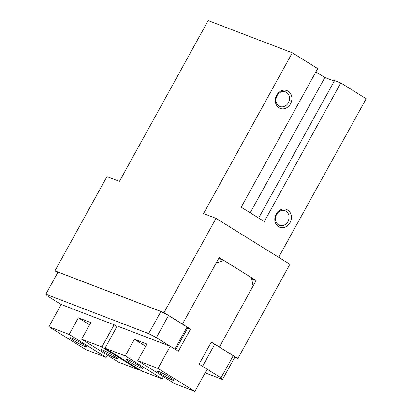 <?xml version="1.0" encoding="UTF-8"?>
<svg xmlns="http://www.w3.org/2000/svg" width="412" height="412" viewBox="0 0 412 412"><rect width="100%" height="100%" fill="white"/><g stroke="black" fill="none" stroke-linecap="round" stroke-linejoin="round"><path stroke-width="0.62" d="M278.491 224.844A7.813 6.649 -69 0 1 276.292 215.064A7.813 6.649 -69 0 1 285.047 210.728A7.813 6.649 -69 0 1 286.021 211.212A7.813 6.649 -69 0 1 288.22 220.992A7.813 6.649 -69 0 1 279.46 225.323A7.813 6.649 -69 0 1 278.491 224.844M278.507 226.667A9.533 8.116 -69 0 1 276.174 214.044A9.533 8.116 -69 0 1 287.689 210.032A9.533 8.116 -69 0 1 290.022 222.655A9.533 8.116 -69 0 1 278.507 226.667M278.976 106.008A7.813 6.649 -69 0 1 276.776 96.228A7.813 6.649 -69 0 1 285.537 91.897A7.813 6.649 -69 0 1 286.505 92.376A7.813 6.649 -69 0 1 288.704 102.155A7.813 6.649 -69 0 1 279.944 106.487A7.813 6.649 -69 0 1 278.976 106.008M278.991 107.831A9.533 8.116 -69 0 1 276.658 95.208A9.533 8.116 -69 0 1 288.173 91.196A9.533 8.116 -69 0 1 290.512 103.819A9.533 8.116 -69 0 1 278.991 107.831M233.264 355.674L234.737 357.317L222.511 379.509L221.007 377.835L233.264 355.674L219.369 347.038L237.868 358.528L234.732 357.328M57.752 272.6L54.94 270.854L163.991 312.615L182.459 324.089L168.529 315.443L156.364 337.66L148.634 333.596L160.953 311.462L58.046 272.111M168.529 315.443L160.953 311.462M160.845 311.477L58.025 272.1L45.814 294.225L47.313 295.898L61.167 304.509L114.134 324.79L116.946 326.536M211.176 342.284L214.75 344.231L202.539 366.356L221.007 377.835M156.364 337.66L174.837 349.139L187.094 326.979L187.826 327.798L175.739 349.7M233.218 355.711L214.75 344.231M214.703 344.138L219.4 347.048L211.32 342.027L199.078 364.203L207.159 369.224L194.917 391.4L174.662 383.644L137.721 360.691L146.904 344.056L134.441 339.282L145.683 346.271M222.511 379.509L205.15 372.86M194.917 391.4L157.976 368.441L170.218 346.265L178.298 351.287L190.54 329.111L182.428 324.079L187.094 326.979M148.634 333.596L45.814 294.225M187.048 327.015L168.575 315.535M258.659 218.051L334.559 80.561L340.791 82.946L366.186 98.725L278.656 257.289M237.868 358.528L289.899 264.277L216.017 218.365L163.991 312.615M223.804 260.43L216.125 263.108L182.459 324.089L219.184 257.562L256.125 280.521L219.4 347.048L253.066 286.062L251.505 277.652L223.804 260.43L218.684 258.473M216.017 218.365L203.554 213.591L292.309 52.813L208.184 20.6L119.428 181.378L106.965 176.604L54.94 270.854M315.87 71.92L324.867 77.508L250.187 212.788M340.791 82.946L264.277 221.548L241.195 207.2L317.704 68.598L292.309 52.813M324.867 77.508L334.261 81.102M256.125 280.521L251.727 278.836M73.624 340.549A9.533 0.809 28.9 0 1 70.019 337.686A9.533 0.809 28.9 0 1 82.972 344.128A9.533 0.809 28.9 0 1 86.649 346.868A9.533 0.809 28.9 0 1 82.364 345.369A9.533 0.809 28.9 0 1 73.624 340.549M104.782 352.481A9.533 0.809 28.9 0 1 101.177 349.618A9.533 0.809 28.9 0 1 114.129 356.061A9.533 0.809 28.9 0 1 117.806 358.801A9.533 0.809 28.9 0 1 113.521 357.297A9.533 0.809 28.9 0 1 104.782 352.481M107.336 355.18L106.116 357.395L69.175 334.441L78.357 317.807L90.82 322.581L81.638 339.21L118.579 362.169L138.834 369.924L101.893 346.966L114.134 324.79M89.6 324.795L78.357 317.807M81.638 339.21L101.893 346.966M61.167 304.509L48.925 326.685L69.175 334.441M48.925 326.685L85.866 349.639L106.116 357.395M139.138 369.368L138.834 369.924M170.213 377.536A9.533 0.809 28.9 0 1 173.89 380.276A9.533 0.809 28.9 0 1 169.605 378.777A9.533 0.809 28.9 0 1 160.865 373.957A9.533 0.809 28.9 0 1 157.26 371.094A9.533 0.809 28.9 0 1 170.213 377.536M139.055 365.604A9.533 0.809 28.9 0 1 142.732 368.343A9.533 0.809 28.9 0 1 138.447 366.845A9.533 0.809 28.9 0 1 129.708 362.024A9.533 0.809 28.9 0 1 126.103 359.161A9.533 0.809 28.9 0 1 139.055 365.604M163.42 376.661L162.199 378.87L125.258 355.917L134.441 339.282M162.199 378.87L141.949 371.114L105.009 348.161L125.258 355.917M157.976 368.441L137.721 360.691M190.54 329.111L187.702 328.024M170.218 346.265L117.25 325.985L105.009 348.161"/></g></svg>
